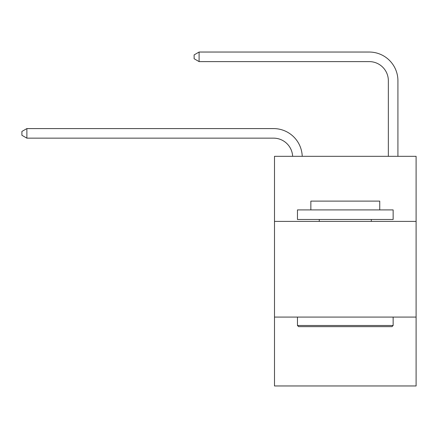 <?xml version="1.0" encoding="UTF-8"?>
<svg xmlns="http://www.w3.org/2000/svg" width="438" height="438" viewBox="0 0 438 438"><rect width="100%" height="100%" fill="white"/><g stroke="black" fill="none" stroke-linecap="round" stroke-linejoin="round"><path stroke-width="0.66" d="M416.1 221.393L416.1 156.328L274.495 156.328L274.495 221.393L416.1 221.393L416.1 385.96L274.495 385.96L274.495 221.393M416.1 317.074L274.495 317.074M292.65 156.328A19.135 19.135 0 0 0 273.536 138.151A19.135 19.135 0 0 1 292.65 156.328A19.135 19.135 0 0 0 273.536 138.151A19.135 19.135 0 0 1 292.65 156.328A19.135 19.135 0 0 0 273.536 138.151A19.135 19.135 0 0 1 292.65 156.328A19.135 19.135 0 0 0 273.536 138.151A19.135 19.135 0 0 1 292.65 156.328A19.135 19.135 0 0 0 273.536 138.151A19.135 19.135 0 0 1 292.65 156.328A19.135 19.135 0 0 0 273.536 138.151A19.135 19.135 0 0 1 292.65 156.328A19.135 19.135 0 0 0 273.536 138.151A19.135 19.135 0 0 1 292.65 156.328A19.135 19.135 0 0 0 273.536 138.151A19.135 19.135 0 0 1 292.65 156.328A19.135 19.135 0 0 0 273.536 138.151A19.135 19.135 0 0 1 292.65 156.328A19.135 19.135 0 0 0 273.536 138.151A19.135 19.135 0 0 1 292.65 156.328A19.135 19.135 0 0 0 273.536 138.151A19.135 19.135 0 0 1 292.65 156.328A19.135 19.135 0 0 0 273.536 138.151A19.135 19.135 0 0 1 292.65 156.328A19.135 19.135 0 0 0 273.536 138.151A19.135 19.135 0 0 1 292.65 156.328A19.135 19.135 0 0 0 273.536 138.151A19.135 19.135 0 0 1 292.65 156.328A19.135 19.135 0 0 0 273.536 138.151A19.135 19.135 0 0 1 292.65 156.328A19.135 19.135 0 0 0 273.536 138.151A19.135 19.135 0 0 1 292.65 156.328A19.135 19.135 -53.7 0 0 273.536 138.151L26.877 138.151L21.9 135.282L21.9 131.455L26.877 128.58L273.536 128.58A28.705 28.705 0 0 1 302.225 156.328M388.353 156.328L388.353 80.745A19.135 19.135 0 0 0 369.218 61.605L199.098 61.605L194.122 58.736L194.122 54.909L199.098 52.04L369.218 52.04A28.705 28.705 0 0 1 397.923 80.745L397.923 156.328M26.877 128.58L273.536 128.58L26.877 128.58L273.536 128.58L26.877 128.58L273.536 128.58L26.877 128.58L273.536 128.58L26.877 128.58L273.536 128.58L26.877 128.58L273.536 128.58L26.877 128.58L273.536 128.58L26.877 128.58L273.536 128.58L26.877 128.58L273.536 128.58L26.877 128.58L273.536 128.58L26.877 128.58L273.536 128.58L26.877 128.58L273.536 128.58L26.877 128.58L273.536 128.58L26.877 128.58L273.536 128.58L26.877 128.58L273.536 128.58L26.877 128.58L273.536 128.58L26.877 128.58L26.877 138.151M388.353 80.745A19.135 19.135 0 0 0 369.218 61.605A19.135 19.135 0 0 1 388.353 80.745A19.135 19.135 0 0 0 369.218 61.605A19.135 19.135 0 0 1 388.353 80.745A19.135 19.135 0 0 0 369.218 61.605A19.135 19.135 0 0 1 388.353 80.745A19.135 19.135 0 0 0 369.218 61.605A19.135 19.135 0 0 1 388.353 80.745A19.135 19.135 0 0 0 369.218 61.605A19.135 19.135 0 0 1 388.353 80.745A19.135 19.135 0 0 0 369.218 61.605A19.135 19.135 0 0 1 388.353 80.745A19.135 19.135 0 0 0 369.218 61.605A19.135 19.135 0 0 1 388.353 80.745A19.135 19.135 0 0 0 369.218 61.605A19.135 19.135 0 0 1 388.353 80.745A19.135 19.135 0 0 0 369.218 61.605A19.135 19.135 0 0 1 388.353 80.745A19.135 19.135 0 0 0 369.218 61.605A19.135 19.135 0 0 1 388.353 80.745A19.135 19.135 0 0 0 369.218 61.605A19.135 19.135 0 0 1 388.353 80.745A19.135 19.135 0 0 0 369.218 61.605A19.135 19.135 0 0 1 388.353 80.745A19.135 19.135 0 0 0 369.218 61.605A19.135 19.135 0 0 1 388.353 80.745A19.135 19.135 0 0 0 369.218 61.605A19.135 19.135 0 0 1 388.353 80.745A19.135 19.135 0 0 0 369.218 61.605A19.135 19.135 0 0 1 388.353 80.745A19.135 19.135 0 0 0 369.218 61.605A19.135 19.135 0 0 1 388.353 80.745M199.098 52.04L369.218 52.04L199.098 52.04L369.218 52.04L199.098 52.04L369.218 52.04L199.098 52.04L369.218 52.04L199.098 52.04L369.218 52.04L199.098 52.04L369.218 52.04L199.098 52.04L369.218 52.04L199.098 52.04L369.218 52.04L199.098 52.04L369.218 52.04L199.098 52.04L369.218 52.04L199.098 52.04L369.218 52.04L199.098 52.04L369.218 52.04L199.098 52.04L369.218 52.04L199.098 52.04L369.218 52.04L199.098 52.04L369.218 52.04L199.098 52.04L369.218 52.04L199.098 52.04L199.098 61.605M298.606 326.639L297.457 325.489L393.138 325.489L391.988 326.639L298.606 326.639M393.138 209.911L393.138 219.476L297.457 219.476L297.457 209.911L393.138 209.911M310.854 209.911L310.854 201.108L379.741 201.108L379.741 209.911M393.138 317.074L393.138 325.489M297.457 317.074L297.457 325.489M371.32 219.476L371.32 221.393M319.275 219.476L319.275 221.393"/></g></svg>

